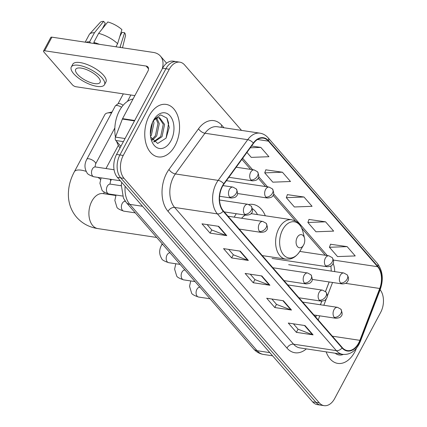 <?xml version="1.0" encoding="UTF-8"?>
<svg xmlns="http://www.w3.org/2000/svg" width="427" height="427" viewBox="0 0 427 427"><rect width="100%" height="100%" fill="white"/><g stroke="black" fill="none" stroke-linecap="round" stroke-linejoin="round"><path stroke-width="0.64" d="M265.316 215.779A29.314 18.921 98.6 0 0 252.981 204.416A29.314 18.921 98.6 0 0 248.802 204.496M236.296 213.719A29.314 18.921 98.6 0 0 234.327 216.969A29.314 18.921 98.6 0 0 234.231 217.146M315.702 317.037L316.354 315.339M320.405 304.761L321.782 301.158M325.47 291.534L329.137 281.959M241.538 130.395L184.619 64.957A16.594 10.712 98.6 0 0 179.82 62.155L173.138 61.152A16.594 10.712 98.6 0 0 162.58 68.256L116.555 154.451A16.594 10.712 98.6 0 0 117.377 177.365L312.617 401.844A16.594 10.712 98.6 0 0 317.416 404.641L320.757 405.148A16.594 10.712 98.6 0 1 315.964 402.351A16.594 10.712 98.6 0 0 320.757 405.148L324.098 405.65A16.594 10.712 98.6 0 0 334.661 398.546L380.687 312.351A16.594 10.712 98.6 0 0 380.137 289.768M179.82 62.155A16.594 10.712 98.6 0 0 169.263 69.265L123.238 155.46A16.594 10.712 98.6 0 0 124.06 178.369L120.718 177.867L315.964 402.351L120.718 177.867A16.594 10.712 98.6 0 1 119.896 154.953A16.594 10.712 98.6 0 0 120.718 177.867L117.377 177.365M169.263 69.265L165.922 68.758L119.896 154.953L165.922 68.758A16.594 10.712 98.6 0 1 176.479 61.653A16.594 10.712 98.6 0 0 165.922 68.758L162.58 68.256M354.704 352.035A26.549 17.133 98.6 0 0 356.449 348.235A26.549 17.133 98.6 0 1 354.704 352.035A26.549 17.133 98.6 0 1 337.81 363.404A26.549 17.133 98.6 0 0 354.704 352.035M175.102 145.538A26.549 17.133 98.6 0 0 166.114 104.401A26.549 17.133 98.6 0 0 149.215 115.77A26.549 17.133 98.6 0 0 158.209 156.906A26.549 17.133 98.6 0 0 175.102 145.538A26.549 17.133 98.6 0 0 166.114 104.401A26.549 17.133 98.6 0 0 149.215 115.77A26.549 17.133 98.6 0 0 158.209 156.906A26.549 17.133 98.6 0 0 175.102 145.538M358.664 343.004A17.699 11.422 -81.4 0 1 347.397 350.583A17.699 11.422 -81.4 0 1 342.283 347.599L223.358 210.863A17.699 11.422 -81.4 0 1 223.956 184.053L253.515 143.36A17.699 11.422 -81.4 0 1 263.299 138.151A17.699 11.422 -81.4 0 1 268.418 141.134L377.644 266.715A17.699 11.422 -81.4 0 1 379.736 288.481L359.876 340.335A17.699 11.422 -81.4 0 1 358.664 343.004M358.877 343.255A18.142 11.71 98.6 0 0 360.126 340.511L379.982 288.663A18.142 11.71 98.6 0 0 377.836 266.352L268.61 140.771A18.142 11.71 98.6 0 0 253.334 143.05L223.775 183.749A18.142 11.71 98.6 0 0 223.161 211.226L342.086 347.962A18.142 11.71 98.6 0 0 358.877 343.255M218.693 226.342L201.982 223.828L210.073 233.126L226.78 235.645L218.693 226.342M207.116 224.597L211.829 230.014L226.23 235.501A4.425 2.962 -41 0 0 226.78 235.645M211.771 229.945L210.073 233.126M240.268 251.145L223.556 248.631L231.647 257.935L248.354 260.449L240.268 251.145M228.691 249.405L233.404 254.818L247.804 260.305A4.425 2.962 -41 0 0 248.354 260.449M233.345 254.754L231.647 257.935M304.985 325.561L288.278 323.047L296.37 332.345L313.076 334.864L304.985 325.561M293.413 323.821L298.121 329.233L312.527 334.72A4.425 2.962 -41 0 0 313.076 334.864M298.067 329.169L296.37 332.345M283.411 300.757L266.704 298.238L274.796 307.541L291.502 310.055L283.411 300.757M271.839 299.012L276.547 304.43L290.952 309.917A4.425 2.962 -41 0 0 291.502 310.055M276.493 304.36L274.796 307.541M261.842 275.949L245.13 273.435L253.222 282.738L269.928 285.252L261.842 275.949M250.265 274.209L254.972 279.621L269.378 285.108A4.425 2.962 -41 0 0 269.928 285.252M254.919 279.557L253.222 282.738M326.164 351.859A26.549 17.133 98.6 0 0 337.81 363.404A26.549 17.133 98.6 0 1 326.164 351.859M124.06 178.369L319.305 402.853A16.594 10.712 98.6 0 0 324.098 405.65M246.939 152.412L251.247 157.366L268.93 156.709L260.838 147.406L251.583 146.013M325.561 221.821L307.878 222.478L315.969 231.776L333.652 231.119L325.561 221.821L308.977 219.446M347.135 246.625L329.452 247.281L337.538 256.584L355.227 255.928L347.135 246.625L330.551 244.249M282.412 172.209L264.729 172.866L272.821 182.169L290.504 181.512L282.412 172.209L265.829 169.834M303.987 197.012L286.303 197.669L294.395 206.972L312.078 206.316L303.987 197.012L287.403 194.643M286.303 197.669L287.446 194.525M307.878 222.478L309.02 219.329M329.452 247.281L330.594 244.132M264.729 172.866L265.872 169.716M260.838 147.406L250.291 147.795M335.184 353.22A18.03 11.636 98.6 0 0 343.351 354.431M111.543 112.974A17.699 6.512 -151.9 0 0 107.358 113.011A17.699 6.512 -151.9 0 0 104.871 114.607L74.351 171.766A17.699 6.512 28.1 0 1 86.174 171.382M297.181 237.481A6.635 4.286 98.6 0 0 297.411 246.528A6.635 4.286 98.6 0 0 303.469 245.247A6.635 4.286 98.6 0 0 303.656 244.922A6.635 4.286 98.6 0 0 304.526 238.229A6.635 4.286 98.6 0 0 297.181 237.481M257.508 214.605A26.271 16.957 98.6 0 0 252.48 208.702M262.258 255.592L285.695 259.12A19.909 12.853 98.6 0 1 278.954 228.269A19.909 12.853 98.6 0 1 291.625 219.74L251.583 213.713A19.909 12.853 98.6 0 0 250.975 213.644M245.338 215.08A19.909 12.853 98.6 0 0 241.613 218.256M114.084 169.759L95.499 166.962L95.013 166.802L95.643 163.899A4.98 1.831 28.1 0 0 95.157 162.292A4.98 1.831 28.1 0 0 95.007 162.116A4.98 1.831 28.1 0 0 90.407 159.175A4.98 1.831 28.1 0 0 86.857 159.207L115.295 105.949A4.98 1.831 28.1 0 1 115.498 105.715A4.98 1.831 28.1 0 1 117.26 105.501A4.98 1.831 28.1 0 1 121.572 107.284M115.498 105.715L118.114 103.708A3.597 1.324 28.1 0 1 119.389 103.553A3.597 1.324 28.1 0 1 123.125 105.293M123.403 141.631L115.802 140.483L120.889 146.333M162.137 69.083A22.124 14.806 -41 0 0 160.408 56.07A22.124 14.806 -41 0 0 153.405 52.441L51.897 37.154L44.627 50.765L146.141 66.052A5.53 3.704 139 0 1 147.891 66.959A5.53 3.704 139 0 1 147.891 71.218L122.565 118.653L134.692 120.478M44.627 50.765A2.765 1.019 -151.9 0 0 43.538 51.016L50.808 37.405A2.765 1.019 28.1 0 1 51.897 37.154M43.538 51.016A2.765 1.019 -151.9 0 0 43.89 52.003L72.473 84.866A2.765 1.019 -151.9 0 0 75.91 86.734L134.868 95.611M115.802 140.483A2.765 1.783 -81.4 0 1 115.477 137.083L122.373 119.069A2.765 1.783 -81.4 0 1 122.565 118.653M77.447 74.277A13.829 5.087 -151.9 0 0 90.236 82.448A13.829 5.087 -151.9 0 0 100.089 82.363A13.829 5.087 -151.9 0 0 98.333 77.42A13.829 5.087 -151.9 0 0 85.549 69.249A13.829 5.087 -151.9 0 0 75.696 69.334A13.829 5.087 -151.9 0 0 77.447 74.277M119.976 47.408L124.604 32.73L122.037 32.345L119.8 36.53M104.482 84.706L105.933 81.984A18.804 6.917 -151.9 0 0 103.547 75.264A18.804 6.917 -151.9 0 0 86.158 64.151A18.804 6.917 -151.9 0 0 72.755 64.269L71.304 66.991A18.804 6.917 -151.9 0 0 73.69 73.711A18.804 6.917 -151.9 0 0 91.079 84.824A18.804 6.917 -151.9 0 0 104.482 84.706A18.804 6.917 -151.9 0 0 102.096 77.986A18.804 6.917 -151.9 0 0 84.706 66.874A18.804 6.917 -151.9 0 0 71.304 66.991M99.352 44.301A18.254 6.715 -151.9 0 0 93.78 42.46L98.626 33.386L107.807 21.98A14.379 5.289 -151.9 0 1 121.908 29.628L117.612 43.687L115.947 46.799M94.783 43.613L93.78 42.46M102.357 28.742L105.288 23.255L103.628 21.35L94.447 32.756L89.601 41.83L90.604 42.983M89.601 41.83A18.254 6.715 -151.9 0 0 86.035 42.294M120.777 47.525A18.254 6.715 -151.9 0 0 120.307 46.789M117.612 43.687A18.254 6.715 -151.9 0 0 98.626 33.386M94.447 32.756A18.254 6.715 -151.9 0 0 89.59 34.08A18.254 6.715 -151.9 0 0 89.232 34.587L85.186 42.166M122.501 47.787L125.458 35.889A14.379 5.289 -151.9 0 0 124.604 32.73M103.628 21.35A14.379 5.289 -151.9 0 0 100.196 22.401L89.59 34.08M133.064 98.989A27.654 17.849 98.6 0 0 119.437 110.748A27.654 17.849 98.6 0 0 115.471 137.099L125.058 138.524M116.619 141.422A27.654 17.849 98.6 0 0 120.019 147.961M153.453 120.676L153.987 122.875L151.409 135.124L150.56 136.362M152.572 122.186L150.379 134.425M156.746 118.103L159.292 123.675L156.714 135.925L152.306 140.28M155.967 118.498L157.969 123.472L155.391 135.722L151.831 139.565M153.261 120.75L156.832 118.065A12.5 8.07 98.6 0 0 153.026 121.215M156.832 118.065L159.538 117.617L164.598 124.47L162.02 136.72L153.95 142.01M158.865 117.569L163.274 124.273L160.696 136.523L153.645 141.753M170.949 140.761A18.03 11.636 98.6 0 0 170.325 116.181A18.03 11.636 98.6 0 0 153.869 119.656A18.03 11.636 98.6 0 0 153.368 120.547A18.03 11.636 98.6 0 0 150.998 138.722A18.03 11.636 98.6 0 0 170.949 140.761M150.662 137.056L157.696 143.472L166.082 138.118L169.231 127.529L166.856 118.055L160.637 114.868L154.04 119.459M167.096 118.423L168.622 123.088L166.098 138.097M125.127 186.273A22.124 14.278 98.6 0 0 129.819 204.362L257.102 350.711A22.124 14.278 98.6 0 0 263.496 354.442C259.568 353.796 256.269 351.944 253.601 348.896L126.317 202.553A11.059 7.403 139 0 0 129.819 204.362L142.527 206.278M269.811 352.627L257.102 350.711A11.059 7.403 139 0 1 253.601 348.896M312.617 401.844L319.305 402.853M116.555 154.451L123.238 155.46M306.367 348.88A27.654 17.849 -81.4 0 1 286.96 348.09L168.035 211.354A5.53 3.704 139 0 1 174.632 207.447L293.557 344.183A22.124 14.278 98.6 0 0 299.951 347.914L342.732 354.357A22.124 14.278 -81.4 0 1 336.332 350.626A5.53 3.704 -41 0 0 342.086 347.962M168.035 211.354A27.654 17.849 -81.4 0 1 166.663 173.17A27.654 17.849 -81.4 0 1 168.969 169.466L198.528 128.767A27.654 17.849 -81.4 0 1 221.816 125.292L223.951 127.748M173.533 176.901A22.124 14.278 98.6 0 0 174.632 207.447L217.407 213.89A22.124 14.278 -81.4 0 1 218.16 180.375L247.713 139.682A22.124 14.278 -81.4 0 1 259.947 133.171L217.172 126.728A22.124 14.278 98.6 0 0 204.939 133.24L175.38 173.938A22.124 14.278 98.6 0 0 173.533 176.901M342.732 354.357C349.473 354.97 354.896 351.645 358.99 344.386L360.415 341.253A5.53 1.361 -159 0 0 360.126 340.511M360.415 341.253L380.276 289.405C383.697 279.279 382.715 270.606 377.319 263.39A5.53 3.704 139 0 1 377.836 266.352M268.61 140.771A5.53 3.704 -41 0 0 268.097 137.804C265.824 135.22 263.107 133.672 259.947 133.171M253.334 143.05A5.53 2.647 -144 0 0 247.713 139.682L204.939 133.24A5.53 2.647 36 0 1 198.528 128.767M380.276 289.405A5.53 1.361 -159 0 0 379.982 288.663M223.775 183.749A5.53 2.647 -144 0 0 218.16 180.375L175.38 173.938A5.53 2.647 36 0 1 168.969 169.466M223.161 211.226A5.53 3.704 139 0 1 217.407 213.89L336.332 350.626L293.557 344.183A5.53 3.704 139 0 0 286.96 348.09M221.175 127.331A5.53 3.704 139 0 1 221.816 125.292M268.418 141.134L257.534 139.496M359.876 340.335L332.355 336.188M379.736 288.481L345.566 283.336M318.211 319.924L319.77 315.852M323.821 305.273L326.324 298.74M327.231 296.37L332.553 282.471M334.704 271.609A17.699 11.422 98.6 0 0 333.135 263.422M377.644 266.715L333.434 260.059M327.285 255.565L273.648 193.895M267.526 186.855L258.709 176.714M252.587 169.679L242.675 158.284M261.351 275.879L269.378 285.108M282.92 300.683L290.952 309.917M304.494 325.486L312.527 334.72M239.777 251.071L247.804 260.305M218.202 226.267L226.23 235.501M156.672 237.455L97.858 228.594A17.699 11.422 -81.4 0 1 92.739 225.611A17.699 11.422 -81.4 0 1 91.864 201.176A17.699 11.422 -81.4 0 1 103.126 193.596L102.774 193.548M97.964 177.402A17.699 6.512 28.1 0 1 100.537 179.393M291.625 219.74L295.527 221.069C297.395 221.987 300.992 224.639 302.935 231.69A18.292 11.807 98.6 0 0 282.695 229.619A18.292 11.807 98.6 0 0 283.336 254.556A18.292 11.807 98.6 0 0 300.026 251.033L303.469 245.247M334.266 317.341A5.53 3.571 98.6 0 0 335.868 318.275C338.942 318.003 340.613 317.389 340.874 316.423C342.55 315.446 342.545 313.034 340.863 309.175A5.53 3.704 139 0 1 340.869 313.434A5.53 3.704 -41 0 1 334.266 317.341A5.53 3.571 98.6 0 1 333.994 309.703A5.53 3.571 98.6 0 1 337.511 307.339L340.863 309.175M199.927 287.184A4.98 3.213 98.6 0 0 196.911 289.335A4.98 3.213 98.6 0 0 197.012 296.023A4.98 3.213 98.6 0 0 198.598 297.048C194.061 295.516 191.712 294.144 191.558 292.922L189.551 286.346L190.73 280.934M319.327 300.165A5.53 3.571 98.6 0 0 320.928 301.099C325.844 300.907 325.897 299.146 326.772 297.939C327.712 296.493 327.429 294.513 325.924 291.999A5.53 3.704 139 0 1 325.929 296.258A5.53 3.704 -41 0 1 319.327 300.165A5.53 3.571 98.6 0 1 319.054 292.527A5.53 3.571 98.6 0 1 322.572 290.157L325.924 291.999M184.987 270.008A4.98 3.213 98.6 0 0 181.971 272.159A4.98 3.213 98.6 0 0 182.073 278.847A4.98 3.213 98.6 0 0 183.658 279.872C179.121 278.34 176.773 276.963 176.618 275.741L174.611 269.165L175.791 263.758M304.387 282.989A5.53 3.571 98.6 0 0 305.988 283.923C309.063 283.651 310.733 283.032 310.989 282.071C312.671 281.094 312.665 278.676 310.984 274.823A5.53 3.704 139 0 1 310.989 279.082A5.53 3.704 -41 0 1 304.387 282.989A5.53 3.571 98.6 0 1 304.115 275.351A5.53 3.571 98.6 0 1 307.632 272.981L310.984 274.823M170.047 252.832A4.98 3.213 98.6 0 0 167.032 254.978A4.98 3.213 98.6 0 0 167.133 261.671A4.98 3.213 98.6 0 0 168.718 262.69C164.181 261.164 161.833 259.787 161.678 258.565C159.052 254.316 159.015 249.827 161.555 245.093A4.98 1.831 28.1 0 1 162.879 244.591M259.568 231.455A5.53 3.571 98.6 0 0 261.164 232.389C264.244 232.117 265.914 231.503 266.17 230.537C267.852 229.561 267.846 227.148 266.165 223.289A5.53 3.704 139 0 1 266.165 227.548A5.53 3.704 -41 0 1 259.568 231.455A5.53 3.571 98.6 0 1 259.296 223.817A5.53 3.571 98.6 0 1 262.813 221.453L266.165 223.289M125.325 201.309A4.98 3.213 98.6 0 0 122.213 203.449A4.98 3.213 98.6 0 0 122.309 210.137A4.98 3.213 98.6 0 0 123.899 211.162C119.363 209.63 117.014 208.253 116.859 207.031L114.852 200.455L116.032 195.048M244.628 214.279A5.53 3.571 98.6 0 0 246.224 215.213C249.304 214.941 250.975 214.322 251.231 213.361C252.912 212.384 252.907 209.967 251.225 206.113A5.53 3.704 139 0 1 251.225 210.372A5.53 3.704 -41 0 1 244.628 214.279A5.53 3.571 98.6 0 1 244.351 206.641A5.53 3.571 98.6 0 1 247.873 204.271L251.225 206.113M109.856 179.191A4.98 1.831 28.1 0 1 109.947 179.297A4.98 1.831 28.1 0 1 110.097 179.468A4.98 1.831 28.1 0 1 110.582 181.075L111.458 179.431M110.582 181.075L109.952 183.978L110.444 184.138A4.98 3.213 98.6 0 0 107.273 186.268A4.98 3.213 98.6 0 0 107.369 192.961A4.98 3.213 98.6 0 0 108.96 193.981C104.423 192.454 102.074 191.077 101.92 189.855L99.913 183.279L101.092 177.872M229.689 197.103A5.53 3.571 98.6 0 0 231.285 198.032C234.364 197.765 236.035 197.146 236.291 196.185C237.967 195.208 237.967 192.79 236.286 188.937A5.53 3.704 139 0 1 236.286 193.196A5.53 3.704 -41 0 1 229.689 197.103A5.53 3.571 98.6 0 1 229.411 189.465A5.53 3.571 98.6 0 1 232.934 187.095L236.286 188.937M95.499 166.962A4.98 3.213 98.6 0 0 92.333 169.092A4.98 3.213 98.6 0 0 92.429 175.785A4.98 3.213 98.6 0 0 94.02 176.805C89.483 175.278 87.135 173.901 86.98 172.679C84.354 168.43 84.316 163.941 86.857 159.207M340.554 282.989A5.53 3.571 98.6 0 0 342.155 283.918C347.071 283.731 347.124 281.964 348.005 280.758C348.939 279.317 348.656 277.337 347.151 274.823A5.53 3.704 139 0 1 347.156 279.077A5.53 3.704 -41 0 1 340.554 282.989A5.53 3.571 98.6 0 1 340.282 275.351A5.53 3.571 98.6 0 1 343.799 272.981L347.151 274.823M325.614 265.807A5.53 3.571 98.6 0 0 327.215 266.742C332.131 266.549 332.185 264.788 333.065 263.582C333.999 262.135 333.717 260.155 332.211 257.641A5.53 3.704 139 0 1 332.217 261.9A5.53 3.704 -41 0 1 325.614 265.807A5.53 3.571 98.6 0 1 325.342 258.17A5.53 3.571 98.6 0 1 328.859 255.805L332.211 257.641M265.856 197.098A5.53 3.571 98.6 0 0 267.457 198.032C270.531 197.76 272.202 197.146 272.463 196.185C274.139 195.203 274.134 192.79 272.453 188.931A5.53 3.704 139 0 1 272.458 193.191A5.53 3.704 -41 0 1 265.856 197.098A5.53 3.571 98.6 0 1 265.583 189.465A5.53 3.571 98.6 0 1 269.101 187.095L272.453 188.931M250.916 179.922A5.53 3.571 98.6 0 0 252.517 180.856C255.592 180.584 257.262 179.97 257.524 179.004C259.2 178.027 259.194 175.614 257.513 171.755A5.53 3.704 139 0 1 257.518 176.015A5.53 3.704 -41 0 1 250.916 179.922A5.53 3.571 98.6 0 1 250.644 172.284A5.53 3.571 98.6 0 1 254.161 169.919L257.513 171.755M146.141 66.052L148.543 68.816M134.473 120.889L122.373 119.069M263.496 354.442L272.581 355.808M121.706 182.34L121.321 185.024L123.435 198.112L126.317 202.553M377.319 263.39L268.097 137.804M331.267 271.092L330.92 265.994M325.294 255.266L301.772 228.221M295.569 221.09L273.104 195.262M265.535 186.556L258.164 178.086M250.596 169.38L241.885 159.367M315.74 317.08L316.402 315.345M320.453 304.766L321.835 301.158M325.507 291.572L329.185 281.964M97.858 228.594C89.339 227.308 82.262 223.534 76.63 217.268C71.912 211.717 69.211 205.254 68.517 197.877C67.834 188.969 69.777 180.263 74.351 171.766M104.103 192.033L103.782 193.693M112.077 111.975L107.358 113.011M285.695 259.12L289.816 259.002C291.871 258.671 296.092 257.193 300.026 251.033M304.526 238.229L302.935 231.69M115.845 195.507L103.126 193.596M200.082 287.2L199.51 286.709M209.993 298.761L198.598 297.048M313.904 314.966L335.868 318.275M302.706 302.097L337.511 307.339M185.142 270.024L184.571 269.533M195.054 281.585L183.658 279.872M298.964 297.79L320.928 301.099M287.766 284.921L322.572 290.157M170.202 252.848L169.631 252.357M180.114 264.409L168.718 262.69M284.019 280.614L305.988 283.923M161.555 245.093L162.228 243.844M272.826 267.74L307.632 272.981M125.383 201.314L124.892 201.16L124.807 200.557M135.295 212.876L123.899 211.162M239.2 229.08L261.164 232.389M120.926 185.718L121.327 184.971M228.007 216.211L262.813 221.453M122.576 196.036L108.96 193.981M224.26 211.904L246.224 215.213M105.987 168.542L118.354 145.377M121.257 185.766L110.444 184.138M219.542 200.007L247.873 204.271M120.339 180.77L94.02 176.805M219.617 196.276L231.285 198.032M123.312 93.871L118.023 103.782M222.947 185.59L232.934 187.095M95.643 163.899L114.842 127.94M130.859 95.007L127.459 101.375M312.254 279.418L342.155 283.918M288.663 264.676L343.799 272.981M272.074 258.436L327.215 266.742M299.786 251.423L328.859 255.805M237.556 193.532L267.457 198.032M226.417 180.669L269.101 187.095M228.867 177.296L252.517 180.856M236.19 167.208L254.161 169.919M160.408 56.07L166.615 63.207"/></g></svg>
